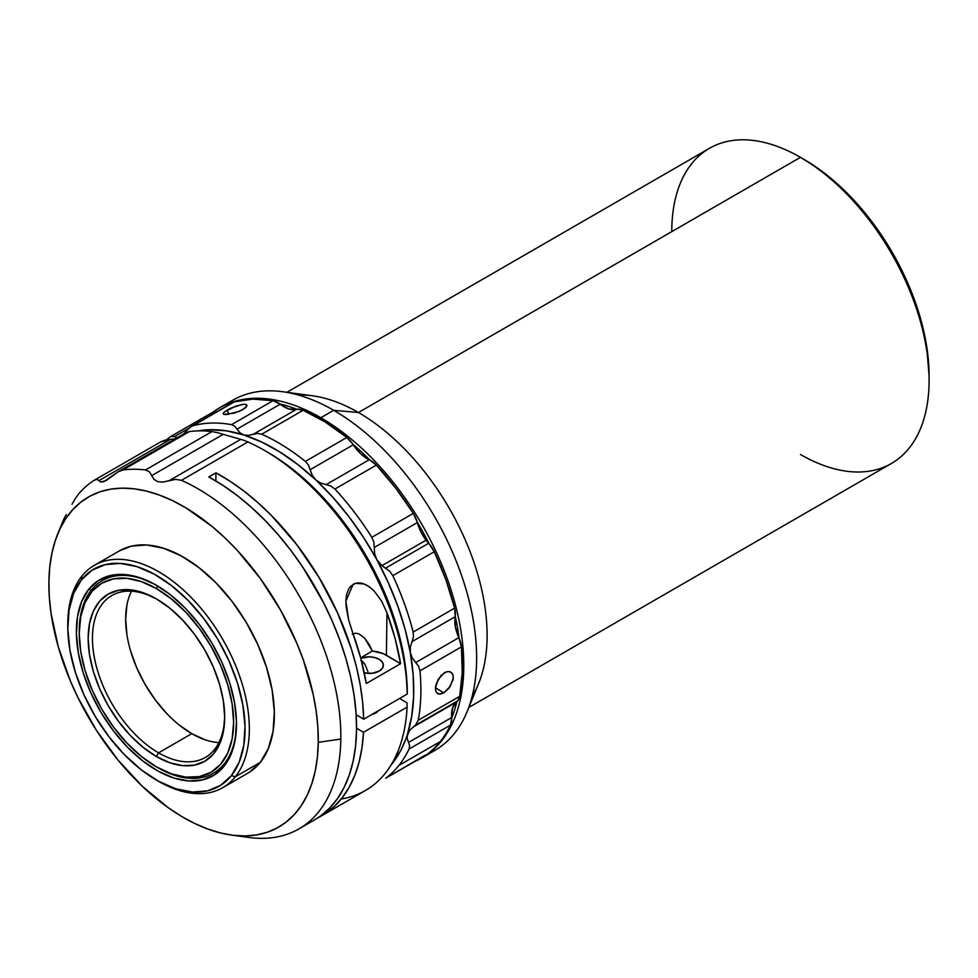 <?xml version="1.0" encoding="UTF-8"?>
<svg xmlns="http://www.w3.org/2000/svg" width="978" height="978" viewBox="0 0 978 978"><rect width="100%" height="100%" fill="white"/><g stroke="black" fill="none" stroke-linecap="round" stroke-linejoin="round"><path stroke-width="1.47" d="M224.39 411.934L227.226 410.026L228.779 414.33L227.226 410.026L231.236 407.985L242.226 404.44L245.319 404.342L246.982 405.797L243.045 409.562L234.353 413.095L223.742 414.342L223.155 413.437L224.39 411.934L235.796 406.139L243.938 404.281L246.309 404.635L246.982 405.797L245.845 407.557L239.011 411.506L226.077 414.599L223.742 414.342L223.155 413.437L224.39 411.934M435.968 691.666L435.43 688.133L436.2 683.842L441.029 675.468L446.188 671.874L449.428 671.58L451.909 673.011L453.193 675.92L453.046 679.869L448.841 688.378L443.731 692.889L440.381 694.123L436.921 693.109M437.667 693.671L435.943 691.58L435.43 688.133L438.156 679.392L444.44 672.681L447.875 671.507L450.797 672.082L452.716 674.307L453.303 677.803L450.296 686.373L443.731 692.889L435.454 687.73L443.731 692.889L438.914 694.111M456.579 701.996A20.22 11.675 -120 0 0 456.885 701.752A20.22 11.675 -120 0 0 457.753 700.835L413.486 726.874L456.579 701.996A20.22 11.675 -120 0 0 456.885 701.752A200.148 115.551 60 0 1 451.665 718.121A20.22 11.675 -120 0 0 451.628 717.546L452.496 708.268L456.579 701.996A30.33 17.506 -120 0 0 451.628 717.546L408.535 742.424L409.635 745.627L409.061 749.038L450.516 725.101L451.665 718.121A20.22 11.675 -120 0 0 451.628 717.546L408.535 742.424L407.105 738.414L407.459 734.258L409.696 730.309L413.486 726.874L456.579 701.996M426.078 540.162A30.33 17.506 -120 0 0 428.682 543.279L385.589 568.157L381.885 565.675L426.078 540.162L420.809 531.69L417.361 522.582A20.22 11.675 -120 0 0 417.19 521.971A200.148 115.551 60 0 1 429.122 543.768A20.22 11.675 -120 0 0 428.682 543.279A30.33 17.506 60 0 1 426.078 540.162L381.885 565.675L376.75 559.538L374.635 553.682L374.268 547.46L417.361 522.582A20.22 11.675 -120 0 0 417.19 521.971L413.303 513.389L395.723 488.132L376.347 465.112L369.721 459.953A20.22 11.675 -120 0 0 369.244 459.721L360.772 453.841L353.302 444.794A20.22 11.675 -120 0 0 352.936 444.232A200.148 115.551 60 0 1 369.721 459.953A20.22 11.675 -120 0 0 369.244 459.721L326.151 484.611L320.539 483.01L315.747 479.831L312.226 475.235L310.209 469.672L353.302 444.794A20.22 11.675 -120 0 0 352.936 444.232L346.823 437.472L325.051 421.958L303.156 410.259L296.847 409.281A20.22 11.675 -120 0 0 296.444 409.366L288.681 408.914L280.16 404.22A20.22 11.675 -120 0 0 279.696 403.853A200.148 115.551 60 0 1 296.847 409.281A20.22 11.675 -120 0 0 296.444 409.366L253.351 434.256L248.314 435.406L243.644 434.917L239.818 432.716L237.067 429.097L280.16 404.22A20.22 11.675 -120 0 0 279.696 403.853A200.148 115.551 60 0 1 296.847 409.281A20.22 11.675 -120 0 1 303.156 410.259L261.701 434.195L303.156 410.259A202.165 116.724 -120 0 1 346.823 437.472L305.368 461.408L308.327 464.843L310.209 469.672L353.302 444.794A30.33 17.506 -120 0 0 369.244 459.721L326.151 484.611L330.698 485.968L334.892 489.049L376.347 465.112A20.22 11.675 -120 0 0 369.721 459.953A200.148 115.551 60 0 0 352.936 444.232A20.22 11.675 -120 0 0 346.823 437.472L305.368 461.408A202.165 116.724 -120 0 0 261.701 434.195A202.165 116.724 60 0 1 305.368 461.408L308.327 464.843L312.226 475.235L315.747 479.831A197.116 113.803 60 0 1 376.75 559.538L374.635 553.682L374.268 547.46L417.361 522.582A30.33 17.506 -120 0 0 426.078 540.162M188.399 428.682L186.712 430.589L191.113 426.542L232.348 402.753M186.712 430.589L183.681 433.939L186.712 430.589M385.723 778.231L427.178 754.295A202.165 116.724 -120 0 0 440.271 741.556L398.804 765.493A202.165 116.724 60 0 1 385.723 778.231L426.506 754.747A20.22 11.675 -120 0 0 427.178 754.295A202.165 116.724 -120 0 0 440.271 741.556A202.165 116.724 -120 0 0 450.516 725.101A20.22 11.675 -120 0 0 451.665 718.121A200.148 115.551 60 0 0 456.885 701.752A20.22 11.675 -120 0 0 457.753 700.835L459.697 696.312L462.239 672.644L461.42 646.886L459.11 638.267A20.22 11.675 -120 0 0 458.841 637.656L455.345 626.666L455.161 616.727A20.22 11.675 -120 0 0 455.235 616.226A200.148 115.551 60 0 1 459.11 638.267A20.22 11.675 -120 0 0 458.841 637.656L415.748 662.534L412.227 657.962L410.32 652.668L410.308 647.045L412.068 641.605L455.161 616.727A20.22 11.675 -120 0 0 455.235 616.226L454.611 608.133L445.931 579.881L434.281 551.726L429.122 543.768A20.22 11.675 -120 0 0 428.682 543.279L385.589 568.157L389.647 571.189L392.814 575.663L434.281 551.726A20.22 11.675 -120 0 0 429.122 543.768A200.148 115.551 60 0 0 417.19 521.971A20.22 11.675 -120 0 0 413.303 513.389L371.836 537.325L373.804 541.959L374.268 547.46L373.804 541.959L371.836 537.325L413.303 513.389A202.165 116.724 -120 0 0 376.347 465.112L334.892 489.049A202.165 116.724 60 0 1 371.836 537.325A202.165 116.724 -120 0 0 334.892 489.049L330.698 485.968L320.539 483.01L315.747 479.831L332.764 497.215L348.779 516.518L363.523 537.411L376.75 559.538A197.116 113.803 60 0 1 410.32 652.668L410.308 647.045L412.068 641.605L455.161 616.727A30.33 17.506 -120 0 0 458.841 637.656L415.748 662.534L418.547 666.226L419.965 670.822L461.42 646.886A20.22 11.675 -120 0 0 459.11 638.267A200.148 115.551 60 0 0 455.235 616.226A20.22 11.675 -120 0 0 454.611 608.133L413.156 632.069L413.486 636.715L412.068 641.605L413.486 636.715L413.156 632.069L454.611 608.133A202.165 116.724 -120 0 0 434.281 551.726L392.814 575.663A202.165 116.724 60 0 1 413.156 632.069A202.165 116.724 -120 0 0 392.814 575.663L389.647 571.189L381.885 565.675L376.75 559.538L388.217 582.521L397.74 605.981L405.149 629.49L410.32 652.668A197.116 113.803 60 0 1 407.459 734.258A197.116 113.803 60 0 1 391.029 765.053L400.919 750.138L409.696 730.309L415.418 725.273L457.753 700.835A20.22 11.675 -120 0 0 459.697 696.312L418.229 720.248L415.418 725.273L418.229 720.248A202.165 116.724 -120 0 0 419.965 670.822L418.547 666.226L412.227 657.962L410.32 652.668L413.168 675.101L413.633 696.422L411.726 716.251L407.459 734.258L407.105 738.414L409.635 745.627L409.061 749.038A202.165 116.724 60 0 1 398.804 765.493L440.271 741.556A202.165 116.724 -120 0 0 450.516 725.101L409.061 749.038A202.165 116.724 -120 0 1 398.804 765.493A202.165 116.724 -120 0 1 385.723 778.231L424.672 755.468M320.821 417.74L320.112 418.975L320.821 417.74A202.165 116.724 60 0 1 452.9 595.895A202.165 116.724 60 0 1 421.909 757.901A202.165 116.724 60 0 1 415.1 761.324A202.165 116.724 -120 0 0 454.611 601.886A202.165 116.724 -120 0 0 320.821 417.74L333.694 410.308L320.821 417.74A202.165 116.724 -120 0 0 213.021 412.166A202.165 116.724 60 0 1 219.732 407.728A202.165 116.724 60 0 1 320.821 417.74M428.132 753.83A202.165 116.724 -120 0 0 434.77 750.468A202.165 116.724 -120 0 0 465.76 588.463A202.165 116.724 -120 0 0 333.694 410.308A202.165 116.724 60 0 1 467.239 711.385A202.165 116.724 60 0 1 428.132 753.83M467.239 711.385L478.645 683.488A181.957 105.049 -120 0 0 358.449 412.52L333.694 410.308L358.449 412.52A181.957 105.049 60 0 1 472.203 696.177M929.1 380.185L929.1 376.065A176.896 102.128 -120 0 0 804.014 159.402L800.444 157.336A181.957 105.049 60 0 1 800.444 157.348A181.957 105.049 60 0 1 929.1 380.185A181.957 105.049 60 0 1 800.444 454.477M929.1 376.065L926.692 346.493L919.577 315.295L908.024 283.644L892.462 252.776L873.513 223.864L851.887 198.033L828.415 176.272L816.275 167.177L800.444 157.336L358.449 412.52L800.444 157.336A181.957 105.049 -120 0 0 709.466 148.326L286.884 392.3M468.841 707.449L891.41 463.486A181.957 105.049 -120 0 0 919.308 317.679A181.957 105.049 -120 0 0 800.444 157.336L804.014 159.402M362.52 661.409L360.98 660.602L364.88 664.258L362.52 661.409M367.911 671.47L364.88 664.258L367.911 671.47M249.414 772.229L260.344 762.327L235.319 776.764A128.375 74.12 60 0 1 222.752 787.669A128.375 74.12 60 0 1 157.495 780.676A128.375 74.12 -120 0 0 158.57 781.312A128.375 74.12 -120 0 0 235.319 776.764L231.37 775.64A125.343 72.372 60 0 1 156.419 780.065A125.343 72.372 60 0 1 67.788 626.556A125.343 72.372 60 0 1 81.48 579.82L92.152 570.15L105.294 564.612L120.404 563.414L136.896 566.617L154.133 574.098L171.468 585.553L188.216 600.553L203.742 618.512L217.458 638.756L228.828 660.492L237.409 682.889L242.874 705.089L245.026 726.238L243.766 745.529L239.158 762.204L231.37 775.64L220.698 785.31L207.556 790.847L192.446 792.033L175.954 788.83L158.717 781.361L141.382 769.906L124.634 754.906L109.096 736.947L95.392 716.703L84.022 694.967L75.44 672.571L69.964 650.37L67.824 629.209L69.071 609.93L73.692 593.255L81.48 579.82L81.81 576.213L81.48 579.82A125.343 72.372 60 0 1 203.742 618.512A125.343 72.372 60 0 1 231.37 775.64L235.319 776.764L260.344 762.327A128.375 74.12 -120 0 0 240.258 612.888A128.375 74.12 -120 0 0 119.402 550.871L94.377 565.308A128.375 74.12 60 0 1 215.246 627.326A128.375 74.12 60 0 1 235.319 776.764A128.375 74.12 -120 0 0 207.03 615.847A128.375 74.12 -120 0 0 81.81 576.213A128.375 74.12 60 0 1 94.377 565.308M79.23 633.157L79.23 631.507A111.199 64.193 -120 0 1 91.37 590.04A111.199 64.193 -120 0 1 157.14 585.7A111.199 64.193 -120 0 0 91.37 590.04L88.729 589.294A113.216 65.367 60 0 1 156.419 585.284A113.216 65.367 60 0 1 236.48 723.94A113.216 65.367 60 0 1 224.109 766.165L224.329 763.757A111.199 64.193 -120 0 1 157.849 767.693L156.419 766.862A109.169 63.032 60 0 1 79.23 633.157A109.169 63.032 60 0 1 156.419 588.585L171.48 599.001L185.967 612.424L199.316 628.377L211.003 646.213L220.612 665.26L227.74 684.796L232.141 704.05L233.62 722.29L232.141 738.83L227.74 753.011L220.612 764.307L211.003 772.278L199.316 776.605L185.967 777.131L171.48 773.842L156.419 766.862L141.358 756.459L126.883 743.023L113.534 727.082L101.834 709.246L92.238 690.187L85.098 670.663L80.709 651.409L79.23 633.157L80.709 616.629L85.098 602.436L92.238 591.14L101.834 583.181L113.534 578.854L126.883 578.316L141.358 581.604L156.419 588.585L157.849 586.128L156.419 588.585A109.169 63.032 60 0 1 233.62 722.29A109.169 63.032 60 0 1 156.419 766.862L157.849 767.693A111.199 64.193 -120 0 0 224.329 763.757L224.109 766.165A113.216 65.367 60 0 1 113.68 731.214A113.216 65.367 60 0 1 88.729 589.294L91.37 590.04A111.199 64.193 -120 0 0 79.23 632.338M224.329 763.757A111.199 64.193 -120 0 0 236.48 723.109A111.199 64.193 -120 0 1 224.329 763.757M157.507 599.538A93.509 53.986 -120 0 0 92.458 638.927A93.509 53.986 -120 0 0 158.57 752.84L156.419 756.544A96.541 55.734 60 0 1 88.167 638.316A96.541 55.734 60 0 1 156.419 598.903L156.419 598.903A96.541 55.734 60 0 1 224.683 717.131A96.541 55.734 60 0 1 156.419 756.544L158.57 752.84A93.509 53.986 60 0 1 97.482 670.443A93.509 53.986 60 0 1 111.81 595.516A93.509 53.986 60 0 1 157.507 599.538M131.468 591.201A93.509 53.986 -120 0 0 191.786 733.659L158.57 752.84L191.786 733.659A93.509 53.986 -120 0 0 218.876 742.595M378.278 710.774A10.367 6.076 -179.2 0 1 375.931 712.876A10.367 6.076 -179.2 0 1 372.3 714.221L375.931 712.876L378.278 710.761M364.256 672.864A14.157 8.301 -179.2 0 0 379.232 671.091L382.3 668.426L383.376 665.26L382.3 662.069L379.232 659.355L374.635 657.509L369.219 656.825L360.809 658.377A14.157 8.301 -179.2 0 1 375.65 657.791A14.157 8.301 -179.2 0 1 383.376 665.333A14.157 8.301 -179.2 0 1 379.232 671.091L371.982 673.304L363.804 672.754M64.12 518.438L66.357 514.587M72.005 504.281L75.392 498.425L72.005 504.281M78.521 494.024L75.392 498.425L78.521 494.024A202.165 116.724 60 0 1 94.157 480.308A202.165 116.724 -120 0 0 78.521 494.024M231.652 835.102L248.889 837.449A202.165 116.724 -120 0 0 340.821 739.026L318.266 742.363A190.502 109.988 60 0 1 231.652 835.102A190.502 109.988 60 0 1 48.9 581.727A190.502 109.988 60 0 1 57.751 533.89A190.502 109.988 60 0 1 209.109 524.061A190.502 109.988 60 0 1 318.266 742.363L340.821 739.026A202.165 116.724 -120 0 0 181.431 480.32L175.661 479.342L163.216 482.032L157.849 481.702L153.937 479.367L149.463 471.787L145.453 469.953A202.165 116.724 -120 0 0 122.959 469.953L118.13 471.787L103.876 481.677L100.734 482.032L97.164 479.33L94.157 480.308L161.04 441.689M360.662 657.852L372.312 651.042L364.647 638.121L358.963 633.878L355.625 633.182L352.263 634.111L355.625 633.182L358.963 633.878L364.647 638.121L368.999 644.184L372.312 651.042L360.662 657.852M62.299 523.169L63.582 519.648M164.854 440.198L160.636 441.934L170.441 439.354L164.854 440.198M314.561 819.87L320.552 815.994L329.598 808.158L337.459 798.659L344.036 787.571L349.293 775.028L353.144 761.141L355.576 746.067L356.542 729.943L356.041 712.95L354.085 695.26L350.699 677.057L345.894 658.512L339.733 639.832L332.288 621.201L323.62 602.815L302.997 567.497L291.248 550.944L278.718 535.345L265.515 520.871L251.774 507.668L237.654 495.87L223.277 485.601L208.803 476.958A202.165 116.724 -120 0 1 344.745 654.698A202.165 116.724 -120 0 1 314.684 819.796L298.962 828.879A202.165 116.724 60 0 0 340.821 739.026A202.165 116.724 60 0 0 181.431 480.32L247.911 441.946L181.431 480.32L175.661 479.342L169.231 480.638L240.71 439.366L243.595 440.198L223.241 434.33L217.128 432.569L223.241 434.33L151.761 475.601L223.241 434.33L240.71 439.366L169.231 480.638L163.216 482.032L157.849 481.702L153.937 479.367L149.463 471.787L145.453 469.953L211.933 431.579L145.453 469.953A202.165 116.724 60 0 0 122.959 469.953L189.439 431.567L122.959 469.953L118.13 471.787L106.382 480.479L100.734 482.032L98.974 480.626L170.441 439.354L175.808 438.755L170.441 439.354L98.974 480.626L97.164 479.33L94.157 480.308M186.052 432.569L189.439 431.567L186.052 432.569M211.933 431.579A202.165 116.724 -120 0 0 189.439 431.567A202.165 116.724 60 0 1 211.933 431.579L217.128 432.569L211.933 431.579M318.266 742.363L317.398 757.094L315.246 770.909L311.823 783.671L307.165 795.273L301.322 805.579L294.341 814.515L286.297 821.985L277.251 827.901L267.312 832.229L256.566 834.919L245.123 835.933L233.082 835.285L220.563 832.963L207.691 828.989L194.585 823.415L181.37 816.288L168.179 807.669L142.372 786.336L118.142 760.212L96.431 730.321L78.069 697.815L70.367 680.957L58.301 646.874L51.052 613.365L49.328 597.24L48.9 581.727L49.768 566.995L51.92 553.181L55.343 540.418L60 528.817L65.844 518.499L72.824 509.575L80.881 502.105L89.915 496.188L99.854 491.861L110.6 489.171L122.042 488.156L134.084 488.804L146.602 491.127L159.475 495.1L172.58 500.675L185.796 507.802L212.03 526.433L224.793 537.753L237.165 550.272L260.246 578.414L280.38 609.771L296.799 643.133L303.412 660.162L313.107 694.123L316.114 710.725L317.838 726.85L318.266 742.363M222.752 787.669L247.776 773.219A128.375 74.12 -120 0 0 260.344 762.327L268.314 748.561L273.045 731.483L274.329 711.727L272.128 690.065L266.529 667.326L257.74 644.392L246.089 622.13L232.055 601.397L216.15 582.998L198.986 567.643L181.236 555.907L163.583 548.255L146.688 544.966L131.223 546.189L119.267 550.944M373.987 590.81L369.268 586.763L363.963 583.939L355.601 583.34L350.857 586.091L349.06 588.328L346.738 593.915L345.894 600.296L346.151 606.922L348.669 620.052L360.772 658.267L366.273 683.5L400.577 663.695L383.339 653.683L372.312 651.042A24.254 14.23 0.8 0 1 386.383 655.223L400.577 663.695L395.088 638.451L386.982 612.803L386.383 655.223L386.982 612.803A202.165 116.724 60 0 1 400.577 663.695L366.273 683.5A202.165 116.724 -120 0 0 352.679 632.619L348.669 620.052L345.882 601.128L353.07 584.404C359.024 581.128 366.004 583.267 373.987 590.81L381.603 601.067L386.982 612.803L381.603 601.067M243.595 440.198L247.911 441.946A202.165 116.724 -120 0 1 407.276 694.025L363.669 719.209L356.163 714.735L363.669 719.209A202.165 116.724 60 0 0 215.955 472.839L208.803 476.958L215.955 472.839L215.832 480.944L215.955 472.839L230.062 481.237L244.097 491.2L257.886 502.619L271.322 515.382L296.591 544.44L318.901 577.24L337.398 612.509L351.359 648.854L356.457 667.008L360.222 684.893L362.642 702.351L363.669 719.209L407.276 694.025L407.264 689.832A197.116 113.803 -120 0 0 267.935 452.411L264.353 450.345A202.165 116.724 60 0 1 407.276 694.025L406.017 671.152L403.022 651.751L398.352 631.874L392.044 611.751L384.171 591.653L374.855 571.837L364.195 552.533L352.324 533.988L339.403 516.445L325.588 500.1L311.041 485.186L295.967 471.873L280.527 460.345L267.801 452.325M247.911 441.946A202.165 116.724 60 0 1 264.353 450.345M321.835 815.676A202.165 116.724 60 0 1 318.205 817.62L325.54 813.366L334.623 806.129L342.593 797.278L349.378 786.887L354.904 775.077L359.122 761.96L361.994 747.644L363.486 732.302L356.554 728.17L363.486 732.302L407.08 707.131L363.486 732.302A202.165 116.724 60 0 1 321.835 815.676L365.442 790.493A202.165 116.724 -120 0 0 407.08 707.131L407.08 702.925L399.586 698.463L407.08 702.925L407.08 707.131A202.165 116.724 60 0 1 341.261 798.965M298.962 828.879A202.165 116.724 60 0 1 240.026 835.86M224.671 715.884A93.509 53.986 60 0 1 205.319 757.461A93.509 53.986 60 0 1 158.57 752.84A93.509 53.986 -120 0 0 224.671 715.884M156.419 756.544L169.744 762.718L182.544 765.627L194.341 765.163L204.695 761.324L213.18 754.282L219.488 744.295L223.375 731.752L224.683 717.131L223.375 701.006L219.488 683.977L213.18 666.703L204.695 649.857L194.341 634.086L182.544 619.991L169.744 608.108L156.419 598.903L143.106 592.729L130.294 589.82L118.497 590.296L108.155 594.123L99.67 601.164L93.362 611.152L89.475 623.695L88.167 638.316L89.475 654.453L93.362 671.483L99.67 688.744L108.155 705.59L118.497 721.373L130.294 735.468L143.106 747.351L156.419 756.544M224.109 766.165L231.15 754.026L235.319 738.965L236.456 721.544L234.512 702.436L229.573 682.387L221.81 662.155L211.554 642.522L199.17 624.245L185.135 608.023L170.013 594.465L154.353 584.123L138.778 577.375L123.888 574.477L110.245 575.553L98.375 580.553L88.729 589.294L81.7 601.421L77.531 616.495L76.394 633.915L78.338 653.011L83.277 673.06L91.027 693.292L101.296 712.925L113.68 731.214L127.702 747.436L142.837 760.982L158.485 771.324L174.06 778.085L188.962 780.97L202.605 779.894L214.475 774.894L224.109 766.165M67.8 625.309A128.375 74.12 60 0 1 81.81 576.213A128.375 74.12 -120 0 0 67.788 624.074L67.788 626.556M178.876 724.747L191.786 733.659L204.683 739.637M126.932 604.979L125.661 619.135L126.932 634.771M130.697 651.262L136.81 667.986L145.025 684.307L155.05 699.588L166.48 713.243M298.339 395.026A181.957 105.049 60 0 1 358.449 412.52A181.957 105.049 -120 0 0 312.544 395.797L282.679 391.726A202.165 116.724 60 0 1 333.694 410.308A202.165 116.724 -120 0 0 232.605 400.295L219.732 407.728M671.776 231.627A181.957 105.049 60 0 1 800.444 157.336M226.37 404.366A202.165 116.724 60 0 1 282.679 391.726M217.092 411.652L211.603 412.973M189.622 427.582L192.862 425.797A202.165 116.724 60 0 1 231.541 424.648L234.61 426.041L231.541 424.648A202.165 116.724 -120 0 0 192.862 425.797L234.317 401.86A202.165 116.724 -120 0 1 272.996 400.711L231.541 424.648L272.996 400.711A20.22 11.675 -120 0 1 279.696 403.853L272.996 400.711L252.874 399.122L234.317 401.86A20.22 11.675 -120 0 0 232.715 402.533L191.113 426.542M216.945 411.628A20.22 11.675 -120 0 0 212.275 412.533L170.783 436.481L174.439 436.591L188.803 428.303L174.439 436.591L172.385 435.931L170.148 436.909A202.165 116.724 -120 0 0 166.504 439.831A202.165 116.724 60 0 1 170.148 436.909M234.61 426.041L237.067 429.097L280.16 404.22A30.33 17.506 -120 0 0 296.444 409.366L253.351 434.256L257.483 433.401L261.701 434.195L257.483 433.401L248.314 435.406L243.644 434.917L239.818 432.716L234.61 426.041M176.798 437.521L174.439 436.591L176.798 437.521M198.106 430.882A197.116 113.803 60 0 1 243.644 434.917A197.116 113.803 60 0 1 315.747 479.831L298.009 464.684L279.879 452.007L261.652 442.019L243.644 434.917L226.162 430.797L209.512 429.733L198.106 430.882M418.229 720.248L459.697 696.312A202.165 116.724 -120 0 0 461.42 646.886L419.965 670.822A202.165 116.724 60 0 1 418.229 720.248M223.742 414.342L223.155 413.437M246.872 405.124L246.982 405.797M434.77 750.468L421.909 757.901M63.753 519.208L57.751 533.89M118.179 471.763L186.003 432.594M158.57 781.312L156.419 780.065"/></g></svg>
